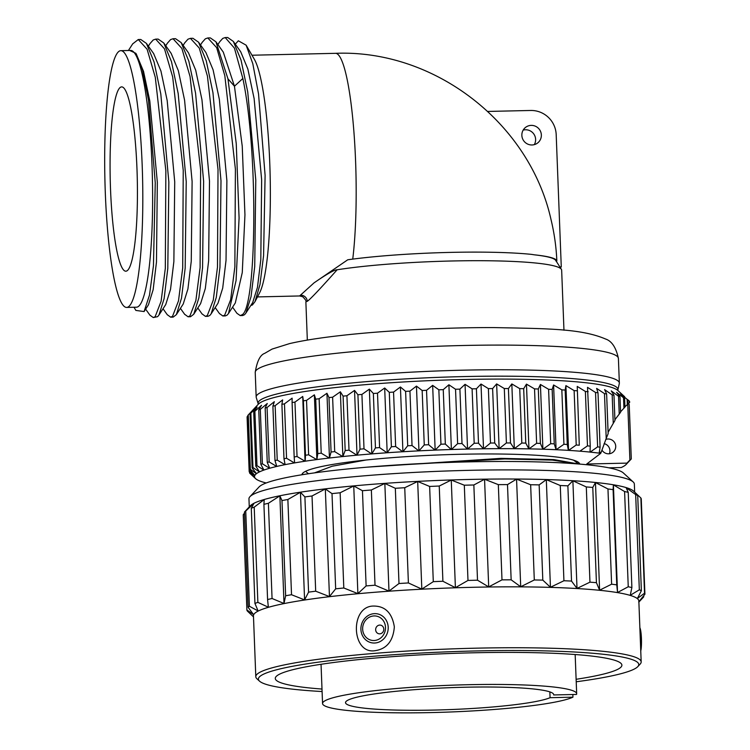 <?xml version="1.0" encoding="UTF-8"?>
<svg xmlns="http://www.w3.org/2000/svg" width="750" height="750" viewBox="0 0 750 750"><rect width="100%" height="100%" fill="white"/><g stroke="black" fill="none" stroke-linecap="round" stroke-linejoin="round"><path stroke-width="1.12" d="M118.847 51.441A128.409 18.844 88.7 0 1 120.834 50.672A128.409 18.844 88.7 0 1 142.406 171.788A128.409 18.844 88.7 0 1 128.653 306.647A128.409 18.844 88.7 0 1 126.666 307.425A128.409 18.844 88.7 0 1 105.084 186.3A128.409 18.844 88.7 0 1 118.847 51.441M120.225 87.441A92.175 13.528 88.7 0 1 121.65 86.888A92.175 13.528 88.7 0 1 137.147 173.841A92.175 13.528 88.7 0 1 127.266 270.647A92.175 13.528 88.7 0 1 125.841 271.2A92.175 13.528 88.7 0 1 110.353 184.256A92.175 13.528 88.7 0 1 120.225 87.441M120.834 50.672L130.641 50.447A128.409 18.844 88.7 0 1 152.222 171.562A128.409 18.844 88.7 0 1 138.459 306.431A128.409 18.844 -91.3 0 1 136.472 307.2L126.666 307.425M129.694 50.466L135.778 53.278L142.547 70.163L148.444 99.769L155.25 182.803L153.45 265.716L149.494 295.106L144.084 311.559L135.853 310.416L134.016 307.256M136.256 53.953L143.531 71.391L149.794 100.922L157.331 182.25L156.478 262.013L153.141 289.744L148.444 304.809L144.084 311.559M153.609 53.512L160.931 71.006L167.184 100.547L174.722 181.866L173.869 261.609L170.531 289.35L165.741 304.556M138.272 39.534L147.103 49.228L155.287 77.325L165.853 170.681L165.319 268.359L161.109 301.275L155.137 316.725L153.281 317.559L157.622 316.669L158.953 315.066L164.109 298.641L167.794 268.491L168.844 181.997L160.8 93.938L154.088 62.016L146.4 43.388L140.756 39.478L138.272 39.534L132.703 43.866M153.281 317.559L149.916 315.159M150.028 43.566L153.206 39.984L155.653 39.141L164.494 48.834L172.669 76.931L183.234 170.287L182.709 267.956L178.491 300.881L172.528 316.331L170.672 317.166L167.25 314.681M188.053 316.772L190.538 316.716L193.725 314.278L198.881 297.844L202.566 267.703L203.616 181.209L195.572 93.159L188.859 61.237L181.172 42.6L175.528 38.681L173.044 38.737L181.875 48.441L190.059 76.537L200.625 169.894L200.1 267.562L195.881 300.487L189.919 315.938L188.053 316.772L184.612 314.25M170.672 317.166L173.156 317.109L176.334 314.672L181.491 298.247L185.175 268.116L186.225 181.622L178.191 93.562L171.478 61.641L163.791 43.003L158.138 39.084L155.653 39.141M163.791 43.003L171.15 53.344L178.322 70.622L184.575 100.163L192.112 181.491L191.259 261.234L187.922 288.966L183.225 304.012L176.334 314.672M181.172 42.609L188.541 52.941L195.703 70.219L201.956 99.759L209.494 181.078L208.641 260.822L205.303 288.553L200.606 303.619L193.725 314.278M198.553 42.206L205.922 52.547L213.084 69.816L219.347 99.356L226.884 180.675L226.031 260.419L222.694 288.159L217.997 303.216L211.106 313.875L216.272 297.45L219.956 267.3L220.997 180.797L212.963 92.747L206.25 60.825L198.562 42.206L192.909 38.288L190.425 38.344L199.266 48.047L207.441 76.144L218.016 169.5L217.481 267.169L213.272 300.094L207.3 315.544L205.444 316.369L202.003 313.866M202.266 42.262L205.369 38.794L207.816 37.95L216.656 47.644L224.831 75.75L235.397 169.106L234.872 266.775L230.653 299.691L224.691 315.15L222.834 315.975L225.319 315.919L227.175 315.094L228.497 313.491L236.062 280.584L239.081 217.997L236.25 143.653L227.953 78.825L215.944 41.803L223.303 52.144L234.45 86.231L242.231 146.128L244.95 214.809L242.269 272.559L235.303 302.953M215.944 41.803L210.3 37.894L207.816 37.95M205.444 316.369L207.928 316.312L209.784 315.487L211.116 313.875M167.419 43.163L170.597 39.581L173.044 38.737M184.838 42.722L187.988 39.188L190.425 38.344M222.834 315.975L219.403 313.5M219.703 41.784L222.759 38.4L225.206 37.556L234.412 48.094L242.85 78.487C258.788 153.778 256.294 308.203 242.072 314.756L240.216 315.581L236.934 313.303L232.575 307.181M240.216 315.581L242.7 315.525L244.556 314.7L245.878 313.097L251.044 296.672L254.728 266.522L255.778 180.019L247.734 91.95L241.022 60.028L233.325 41.409L240.694 51.741L247.856 69.019L254.119 98.55L261.656 179.887L260.803 259.641L257.466 287.381L252.675 302.587M233.325 41.409L227.691 37.5L225.206 37.556M235.294 44.166L238.341 40.781L246.141 45.188L252.806 63.712L258.534 93.909L265.106 175.369L263.578 255.638L259.988 284.541L255.028 301.594L252.422 304.95L250.781 305.503M246.141 45.188L254.316 59.231A120.872 17.738 88.7 0 1 270.15 175.716A120.872 17.738 88.7 0 1 259.622 292.8L255.028 301.594M257.475 296.916L299.606 295.959L314.025 282.881L347.747 259.781A123.075 12.938 -2.2 0 1 531.534 254.381L534.366 254.822C548.184 256.369 555.375 258.422 555.956 260.972M314.025 282.881C326.794 274.059 334.5 269.691 337.144 269.775C320.081 288.928 310.116 299.447 307.256 301.341L305.869 301.837C306.581 301.284 305.531 299.587 302.719 296.737L299.606 295.959M563.962 330.234L561.656 270.131A128.409 13.491 177.8 0 0 561.384 269.316A128.409 13.491 177.8 0 0 474.806 260.7A128.409 13.491 177.8 0 0 337.144 269.775M352.744 259.116A120.872 17.738 -91.3 0 0 355.575 160.941A120.872 17.738 -91.3 0 0 335.484 53.325C434.503 49.322 529.462 122.756 551.025 219.591A214.537 211.013 -127.4 0 1 556.847 260.944A120.872 12.628 177.5 0 0 534.366 254.822M556.847 260.944L556.087 260.963M523.181 130.097A9.862 9.694 -127.4 0 1 534.291 144.647M560.316 267.628L561.272 266.897L556.191 134.625A24.863 24.459 52.6 0 0 530.653 110.475L487.791 111.441M559.866 266.925L561.272 266.897M531.975 144.975A9.862 9.694 -127.4 0 1 525.619 127.341A9.862 9.694 -127.4 0 1 540.769 131.972A9.862 9.694 -127.4 0 1 531.975 144.975M619.294 383.634A181.725 19.097 177.8 0 0 619.35 383.091A181.725 19.097 177.8 0 0 450.469 370.519A181.725 19.097 177.8 0 0 258.056 394.144A181.725 19.097 -2.2 0 0 256.172 397.041A181.725 19.097 -2.2 0 0 256.266 397.575L258.178 403.734A180.037 18.919 -2.2 0 1 259.95 400.341A180.037 18.919 177.8 0 1 453.131 376.856A180.037 18.919 177.8 0 1 617.859 389.916L619.294 383.634M249.178 471.619L247.088 417.206A191.578 20.128 -2.2 0 1 247.144 416.737L249.234 471.15A191.578 20.128 177.8 0 0 249.178 471.619L254.606 477.178A186.431 19.594 177.8 0 0 255.638 478.678A186.431 19.594 177.8 0 0 255.787 478.809L255.825 478.837A186.431 19.594 177.8 0 0 258.384 480.403L258.441 480.422A186.431 19.594 177.8 0 0 262.369 481.903L262.453 481.931A186.431 19.594 177.8 0 0 266.212 482.962M247.856 415.903L247.144 416.737M249.928 469.828L247.838 415.416A191.578 20.128 -2.2 0 1 248.072 415.153A191.578 20.128 -2.2 0 1 248.278 414.938L250.369 469.35A191.578 20.128 177.8 0 0 249.928 469.828L254.822 475.434A186.431 19.594 177.8 0 0 254.597 477.15M294.431 462.928L286.556 458.269A191.578 20.128 177.8 0 0 283.988 458.747L285.103 464.644A186.431 19.594 177.8 0 1 294.431 462.928L294.609 462.9A186.431 19.594 177.8 0 1 305.034 461.231L302.728 396.45L294.956 402.094A191.578 20.128 177.8 0 0 292.087 402.553L292.125 398.156L284.466 403.856A191.578 20.128 177.8 0 0 281.897 404.334L282.638 399.9L275.147 405.675A191.578 20.128 177.8 0 0 272.897 406.153L274.331 401.681L267.066 407.512A191.578 20.128 177.8 0 0 265.162 408.009L267.272 403.491L260.297 409.378A191.578 20.128 177.8 0 0 258.741 409.875L261.516 405.309L254.887 411.253A191.578 20.128 177.8 0 0 253.697 411.741L257.109 407.119L250.866 413.109A191.578 20.128 177.8 0 0 250.05 413.597L254.081 408.919L248.278 414.938M608.85 467.822L621.188 467.541A186.431 19.594 177.8 0 0 622.106 467.119L622.172 467.081A186.431 19.594 177.8 0 0 625.153 465.319L625.191 465.291A186.431 19.594 177.8 0 0 626.138 464.447A186.431 19.594 177.8 0 0 626.794 463.556L626.794 463.556A186.431 19.594 177.8 0 0 626.991 463.116L586.716 464.025L600.703 453.356A186.431 19.594 177.8 0 0 599.316 453.169L599.166 453.15A186.431 19.594 177.8 0 0 590.175 452.1L590.006 452.081A186.431 19.594 177.8 0 0 579.909 451.163L579.722 451.172A186.431 19.594 177.8 0 0 568.575 450.375L565.903 385.613L565.163 390.047L567.253 444.459A191.578 20.128 177.8 0 0 563.925 444.281L556.087 449.728L553.594 384.966L552.159 389.438L554.25 443.85A191.578 20.128 177.8 0 0 550.688 443.709L542.906 449.231L540.422 384.469L538.303 388.978L540.394 443.391A191.578 20.128 177.8 0 0 536.625 443.297L528.947 448.884L526.462 384.122L523.688 388.688L525.778 443.1A191.578 20.128 177.8 0 0 521.822 443.044L514.322 448.697L511.828 383.934L508.416 388.556L510.506 442.969A191.578 20.128 177.8 0 0 506.4 442.959L499.134 448.669L496.641 383.906L492.619 388.584L494.709 442.997A191.578 20.128 177.8 0 0 490.481 443.034L483.506 448.8L481.013 384.037L476.409 388.781L478.5 443.184A191.578 20.128 177.8 0 0 474.188 443.269L467.55 449.091L465.056 384.328L459.909 389.128L462 443.541A191.578 20.128 177.8 0 0 457.631 443.663L451.388 449.531L448.894 384.769L443.25 389.644L445.331 444.056A191.578 20.128 177.8 0 0 440.944 444.216L435.15 450.122L432.656 385.359L426.544 390.309L428.634 444.722A191.578 20.128 177.8 0 0 424.256 444.928L418.95 450.863L416.456 386.1L409.941 391.134L412.031 445.538A191.578 20.128 177.8 0 0 407.7 445.781L402.919 451.753L400.425 386.991L393.553 392.091L395.644 446.503A191.578 20.128 177.8 0 0 391.388 446.775L387.178 452.766L384.684 388.003L377.503 393.188L379.594 447.6A191.578 20.128 177.8 0 0 375.45 447.909L371.841 453.919L369.356 389.147L361.922 394.416L364.012 448.819A191.578 20.128 177.8 0 0 360.009 449.166L357.028 455.175L354.544 390.413L346.922 395.756L349.012 450.169A191.578 20.128 177.8 0 0 345.178 450.534L342.863 456.553L340.369 391.791L332.616 397.209L334.706 451.613A191.578 20.128 177.8 0 0 331.078 452.016L329.438 458.025L326.944 393.263L319.125 398.756L321.216 453.169A191.578 20.128 177.8 0 0 317.812 453.591L316.884 459.562L314.372 394.819L306.534 400.387L308.625 454.8A191.578 20.128 177.8 0 0 305.484 455.241L305.222 461.222M285.103 464.644L284.944 464.672A186.431 19.594 177.8 0 0 276.778 466.434L276.647 466.462A186.431 19.594 177.8 0 0 269.709 468.234L269.597 468.272A186.431 19.594 177.8 0 0 263.934 470.053L263.85 470.091A186.431 19.594 177.8 0 0 259.509 471.872L259.444 471.9A186.431 19.594 177.8 0 0 256.462 473.663L256.425 473.7A186.431 19.594 177.8 0 0 254.822 475.434L249.234 471.15M329.438 458.025L329.25 458.034A186.431 19.594 177.8 0 0 316.884 459.562L316.669 459.591A186.431 19.594 177.8 0 0 305.231 461.194M342.863 456.553L342.675 456.553A186.431 19.594 177.8 0 0 329.475 458.006M357.028 455.175L356.85 455.184A186.431 19.594 177.8 0 0 342.919 456.534M371.841 453.919L371.663 453.919A186.431 19.594 177.8 0 0 357.103 455.156M387.178 452.766L387 452.766A186.431 19.594 177.8 0 0 371.925 453.891M402.919 451.753L402.75 451.744A186.431 19.594 177.8 0 0 387.281 452.747M418.95 450.863L418.791 450.863A186.431 19.594 177.8 0 0 403.031 451.734M435.15 450.122L435 450.122A186.431 19.594 177.8 0 0 419.072 450.844M451.388 449.531L451.247 449.522A186.431 19.594 177.8 0 0 435.281 450.103M467.55 449.091L467.419 449.081A186.431 19.594 177.8 0 0 451.537 449.513M483.506 448.8L483.394 448.791A186.431 19.594 177.8 0 0 467.7 449.072M499.134 448.669L499.031 448.659A186.431 19.594 177.8 0 0 483.666 448.781M514.322 448.697L514.237 448.688A186.431 19.594 177.8 0 0 499.303 448.659M528.947 448.884L528.881 448.875A186.431 19.594 177.8 0 0 514.5 448.688M542.906 449.231L542.85 449.213A186.431 19.594 177.8 0 0 529.134 448.875M556.087 449.728L556.05 449.709A186.431 19.594 177.8 0 0 543.094 449.222M568.387 450.375L568.369 450.356A186.431 19.594 177.8 0 0 556.275 449.719M579.281 445.219L577.238 386.409L579.281 445.219A191.578 20.128 177.8 0 0 576.216 445.003L568.575 450.375M301.95 474.759A138.956 14.606 -2.2 0 1 302.672 473.259A138.956 14.606 -2.2 0 1 440.25 454.903A138.956 14.606 -2.2 0 1 578.831 462.647A138.956 14.606 -2.2 0 1 579.666 464.091M627.75 404.203L629.897 460.022L626.991 463.116M601.912 449.962A7.472 7.35 52.6 0 0 615.3 444A7.472 7.35 52.6 0 0 605.794 439.416M600.703 453.356L601.369 451.734L599.316 453.169M629.625 402.516L629.587 401.447A191.578 20.128 177.8 0 0 629.259 400.997L627.816 399.769A191.578 20.128 177.8 0 0 627.112 399.337L620.597 393.816L624.609 398.166A191.578 20.128 177.8 0 0 623.522 397.753L616.603 392.316L619.978 396.647A191.578 20.128 177.8 0 0 618.534 396.272L611.25 390.9L613.969 395.241A191.578 20.128 177.8 0 0 612.169 394.884L604.584 389.597L606.628 393.938A191.578 20.128 177.8 0 0 604.481 393.619L606.206 438.459L601.369 451.734M606.206 438.459L608.147 433.65L606.628 393.938M612.169 394.884L613.256 423.366L608.1 432.319M613.256 423.366L614.944 420.506L613.969 395.241M618.534 396.272L619.219 414.094L614.906 419.738M619.219 414.094L620.578 412.275L619.978 396.647M623.522 397.753L623.925 408.197L620.559 411.816M623.925 408.197L624.947 407.062L624.609 398.166M627.112 399.337L627.319 404.625L624.938 406.809M627.319 404.625L627.975 403.988L627.816 399.769M629.259 400.997L629.334 402.769L627.975 403.866M604.481 393.619L596.644 388.406L598.003 392.766L600.094 447.169A191.578 20.128 177.8 0 0 597.619 446.887L590.175 452.1M599.166 453.15L600.094 447.169M598.003 392.766A191.578 20.128 177.8 0 0 595.528 392.475L587.512 387.338L590.259 446.128A191.578 20.128 177.8 0 0 587.475 445.875L579.909 451.163M595.528 392.475L597.619 446.887M590.006 452.081L590.259 446.128M588.169 391.716A191.578 20.128 177.8 0 0 585.384 391.462L577.238 386.409M585.384 391.462L587.475 445.875M577.191 390.806A191.578 20.128 177.8 0 0 574.125 390.591L565.903 385.613M574.125 390.591L576.216 445.003M568.369 450.356L567.253 444.459M565.163 390.047A191.578 20.128 177.8 0 0 561.834 389.869L553.594 384.966M561.834 389.869L563.925 444.281M556.05 449.709L554.25 443.85M552.159 389.438A191.578 20.128 177.8 0 0 548.597 389.297L540.422 384.469M548.597 389.297L550.688 443.709M542.85 449.213L540.394 443.391M538.303 388.978A191.578 20.128 177.8 0 0 534.534 388.884L526.462 384.122M534.534 388.884L536.625 443.297M528.881 448.875L525.778 443.1M523.688 388.688A191.578 20.128 177.8 0 0 519.731 388.631L511.828 383.934M519.731 388.631L521.822 443.044M514.237 448.688L510.506 442.969M508.416 388.556A191.578 20.128 177.8 0 0 504.309 388.547L496.641 383.906M504.309 388.547L506.4 442.959M499.031 448.659L494.709 442.997M492.619 388.584A191.578 20.128 177.8 0 0 488.391 388.622L481.013 384.037M488.391 388.622L490.481 443.034M483.394 448.791L478.5 443.184M476.409 388.781A191.578 20.128 177.8 0 0 472.097 388.856L465.056 384.328M472.097 388.856L474.188 443.269M467.419 449.081L462 443.541M459.909 389.128A191.578 20.128 177.8 0 0 455.541 389.25L448.894 384.769M455.541 389.25L457.631 443.663M451.247 449.522L445.331 444.056M443.25 389.644A191.578 20.128 177.8 0 0 438.853 389.803L432.656 385.359M438.853 389.803L440.944 444.216M435 450.122L428.634 444.722M426.544 390.309A191.578 20.128 177.8 0 0 422.166 390.516L416.456 386.1M422.166 390.516L424.256 444.928M418.791 450.863L412.031 445.538M409.941 391.134A191.578 20.128 177.8 0 0 405.609 391.369L400.425 386.991M405.609 391.369L407.7 445.781M402.75 451.744L395.644 446.503M393.553 392.091A191.578 20.128 177.8 0 0 389.297 392.362L384.684 388.003M389.297 392.362L391.388 446.775M387 452.766L379.594 447.6M377.503 393.188A191.578 20.128 177.8 0 0 373.359 393.497L369.356 389.147M373.359 393.497L375.45 447.909M371.663 453.919L364.012 448.819M361.922 394.416A191.578 20.128 177.8 0 0 357.919 394.753L354.544 390.413M357.919 394.753L360.009 449.166M356.85 455.184L349.012 450.169M346.922 395.756A191.578 20.128 177.8 0 0 343.087 396.122L340.369 391.791M343.087 396.122L345.178 450.534M342.675 456.553L334.706 451.613M332.616 397.209A191.578 20.128 177.8 0 0 328.988 397.603L326.944 393.263M328.988 397.603L331.078 452.016M329.25 458.034L321.216 453.169M319.125 398.756A191.578 20.128 177.8 0 0 315.722 399.178L314.372 394.819M315.722 399.178L317.812 453.591M316.669 459.591L308.625 454.8M306.534 400.387A191.578 20.128 177.8 0 0 303.394 400.828L302.728 396.45M303.394 400.828L305.484 455.241M305.034 461.231L297.047 456.506A191.578 20.128 177.8 0 0 294.178 456.966L294.609 462.9M294.956 402.094L297.047 456.506M292.087 402.553L294.178 456.966M284.466 403.856L286.556 458.269M281.897 404.334L283.988 458.747M284.944 464.672L277.238 460.087A191.578 20.128 177.8 0 0 274.988 460.566L276.778 466.434M275.147 405.675L277.238 460.087M272.897 406.153L274.988 460.566M276.647 466.462L269.156 461.925A191.578 20.128 177.8 0 0 267.253 462.413L269.709 468.234M267.066 407.512L269.156 461.925M265.162 408.009L267.253 462.413M269.597 468.272L262.387 463.791A191.578 20.128 177.8 0 0 260.831 464.288L263.934 470.053M260.297 409.378L262.387 463.791M258.741 409.875L260.831 464.288M263.85 470.091L256.978 465.656A191.578 20.128 177.8 0 0 255.787 466.153L259.509 471.872M254.887 411.253L256.978 465.656M253.697 411.741L255.787 466.153M259.444 471.9L252.956 467.522A191.578 20.128 177.8 0 0 252.141 468L256.462 473.663M250.866 413.109L252.956 467.522M250.05 413.597L252.141 468M256.425 473.7L250.369 469.35M254.606 477.178L249.553 472.894A191.578 20.128 177.8 0 0 249.872 473.344L255.638 478.678M249.516 471.966L249.553 472.894M626.138 464.447L631.059 459.188A191.578 20.128 177.8 0 0 631.294 458.925L629.203 404.513L628.369 403.547M631.294 458.925L626.794 463.556L629.897 460.022M609.384 453.797A7.472 7.35 52.6 0 0 604.106 443.616M302.812 473.119L302.081 474.731M577.219 463.894L552.356 460.106L504.806 458.953L383.053 465.909M367.378 467.147L501.028 458.363L553.866 459.591L578.569 463.997L573.619 460.181M365.925 460.031L332.147 466.228L314.531 472.875M249.956 496.678L259.078 486.938A183.291 19.266 -2.2 0 1 259.809 486.272A183.291 19.266 177.8 0 1 443.616 462.609A183.291 19.266 177.8 0 1 623.344 472.941L633.188 481.959A192.834 20.259 177.8 0 0 444.103 471.084A192.834 20.259 177.8 0 0 250.716 495.975A192.834 20.259 -2.2 0 0 249.956 496.678A192.834 20.259 -2.2 0 0 248.963 498.863L249.272 506.897M634.659 492.094L634.35 484.059A192.834 20.259 177.8 0 0 633.188 481.959M638.7 601.959L644.916 594.216L641.259 498.994A199.181 20.934 177.8 0 0 640.875 498L633.534 491.062A192.834 20.259 177.8 0 0 444.45 480.197A192.834 20.259 177.8 0 0 251.072 505.087A192.834 20.259 -2.2 0 0 250.303 505.791L244.444 512.062A199.181 20.934 -2.2 0 1 245.034 511.537A199.181 20.934 177.8 0 1 245.738 511.013L249.394 606.234A199.181 20.934 177.8 0 0 248.691 606.759A199.181 20.934 -2.2 0 0 248.1 607.284L253.584 614.644L246.891 609.966A199.181 20.934 -2.2 0 0 247.275 610.959L253.491 616.866M244.481 513.122L243.234 514.744L246.891 609.966M244.444 512.062L248.1 607.284M635.212 492.6L637.716 495.497A199.181 20.934 177.8 0 0 635.672 494.587L626.119 487.65L628.228 492.347A199.181 20.934 177.8 0 0 624.591 491.55L613.397 484.856L613.097 489.637A199.181 20.934 177.8 0 0 607.959 488.972L595.472 482.55L592.772 487.444A199.181 20.934 177.8 0 0 586.303 486.947L572.878 480.788L567.872 485.85A199.181 20.934 177.8 0 0 560.269 485.522L546.309 479.634L539.156 484.894A199.181 20.934 177.8 0 0 530.644 484.744L516.562 479.119L507.497 484.603A199.181 20.934 177.8 0 0 498.328 484.641L484.566 479.25L473.85 484.988A199.181 20.934 177.8 0 0 464.316 485.212L451.266 480.037L439.247 486.038A199.181 20.934 177.8 0 0 429.637 486.45L417.684 481.453L404.738 487.725A199.181 20.934 177.8 0 0 395.334 488.297L384.844 483.45L371.363 489.994A199.181 20.934 177.8 0 0 362.456 490.716L353.747 485.972L340.144 492.769A199.181 20.934 177.8 0 0 332.006 493.622L325.322 488.944L312.028 495.975A199.181 20.934 177.8 0 0 304.903 496.931L300.45 492.263L287.869 499.519A199.181 20.934 177.8 0 0 281.981 500.541L279.872 495.844L268.397 503.278A199.181 20.934 177.8 0 0 263.916 504.347L264.225 499.566L254.213 507.15A199.181 20.934 177.8 0 0 251.278 508.219L253.978 503.325L245.738 511.013M362.456 490.716L366.122 585.928L357.881 593.616L343.8 587.991A199.181 20.934 177.8 0 0 335.663 588.834L329.456 596.587L315.684 591.197A199.181 20.934 177.8 0 0 308.569 592.144L304.584 599.906L291.525 594.731A199.181 20.934 177.8 0 0 285.637 595.763L284.006 603.488L272.062 598.5A199.181 20.934 177.8 0 0 267.581 599.559L268.359 607.209L257.869 602.372A199.181 20.934 177.8 0 0 254.934 603.441L258.113 610.969L249.394 606.234M353.747 485.972L357.881 593.616M371.363 489.994L375.019 585.206A199.181 20.934 177.8 0 0 366.122 585.928M384.844 483.45L388.978 591.103L375.019 585.206M395.334 488.297L398.991 583.519L388.978 591.103M404.738 487.725L408.394 582.947A199.181 20.934 177.8 0 0 398.991 583.519M417.684 481.453L421.819 589.106L408.394 582.947M429.637 486.45L433.294 581.663L421.819 589.106M439.247 486.038L442.903 581.259A199.181 20.934 177.8 0 0 433.294 581.663M451.266 480.037L455.4 587.691L442.903 581.259M464.316 485.212L467.981 580.434L455.4 587.691M473.85 484.988L477.506 580.209A199.181 20.934 177.8 0 0 467.981 580.434M484.566 479.25L488.7 586.903L477.506 580.209M498.328 484.641L501.994 579.862L488.7 586.903M507.497 484.603L511.153 579.825A199.181 20.934 177.8 0 0 501.994 579.862M516.562 479.119L520.706 586.763L511.153 579.825M530.644 484.744L534.3 579.966L520.706 586.763M539.156 484.894L542.812 580.116A199.181 20.934 177.8 0 0 534.3 579.966M546.309 479.634L550.444 587.278L542.812 580.116M560.269 485.522L563.925 580.744L550.444 587.278M567.872 485.85L571.528 581.072A199.181 20.934 177.8 0 0 563.925 580.744M572.878 480.788L577.013 588.431L571.528 581.072M586.303 486.947L589.959 582.169L577.013 588.431M592.772 487.444L596.428 582.666A199.181 20.934 177.8 0 0 589.959 582.169M595.472 482.55L599.606 590.194L596.428 582.666M607.959 488.972L611.616 584.194L599.606 590.194M613.097 489.637L616.753 584.859A199.181 20.934 177.8 0 0 611.616 584.194M613.397 484.856L617.531 592.5L616.753 584.859M624.591 491.55L628.247 586.763L617.531 592.5M628.228 492.347L631.884 587.569A199.181 20.934 177.8 0 0 628.247 586.763M635.672 494.587L639.328 589.809L630.262 595.294L631.884 587.569M637.716 495.497L641.372 590.719A199.181 20.934 177.8 0 0 639.328 589.809M640.875 498L644.541 593.212L637.388 598.481L641.372 590.719M644.916 594.216A199.181 20.934 177.8 0 0 644.541 593.212M643.669 595.837L643.706 596.897L638.869 601.809M255.797 676.697L253.453 615.797A192.834 20.259 -2.2 0 1 255.216 612.909A192.834 20.259 177.8 0 1 458.784 587.681A192.834 20.259 177.8 0 1 638.841 600.994L641.175 661.894A192.834 20.259 177.8 0 0 461.128 648.581A192.834 20.259 177.8 0 0 257.55 673.809A192.834 20.259 -2.2 0 0 255.797 676.697A192.834 20.259 -2.2 0 0 256.95 678.797L259.547 681.169A190.322 19.997 -2.2 0 1 260.138 676.247A190.322 19.997 177.8 0 1 471.075 651.066A190.322 19.997 177.8 0 1 637.781 666.638L640.181 664.069A192.834 20.259 177.8 0 0 641.175 661.894M373.716 606.056C385.256 606.094 392.137 613.031 394.341 626.869C393.206 640.884 386.897 648.797 375.422 650.625C351.3 655.097 349.416 605.775 373.716 606.056M640.528 644.944A14.747 2.034 -91.4 0 0 640.022 631.809M640.753 650.925A12.338 1.706 -91.4 0 0 641.438 638.663A12.338 1.706 -91.4 0 0 639.928 627.872L639.872 627.75M637.781 666.638A190.322 19.997 177.8 0 1 637.031 667.331A190.322 19.997 -2.2 0 1 576.216 681.778M322.087 691.538A190.322 19.997 -2.2 0 1 259.547 681.169M321.994 689.053A173.428 18.225 -2.2 0 1 275.278 678.45A173.428 18.225 -2.2 0 1 276.863 675.853A173.428 18.225 177.8 0 1 459.947 653.156A173.428 18.225 177.8 0 1 621.891 665.128A173.428 18.225 177.8 0 1 620.306 667.725A173.428 18.225 -2.2 0 1 576.122 679.294M549.853 691.884L550.078 697.697A104.175 10.95 -2.2 0 1 436.069 710.025A104.175 10.95 -2.2 0 1 345.516 702.647A104.175 10.95 -2.2 0 1 449.194 687.712A104.175 10.95 -2.2 0 1 553.706 694.65A104.175 10.95 -2.2 0 1 553.678 694.95L553.659 694.35M553.678 694.95L576.544 694.434A127.153 13.359 177.8 0 0 576.675 693.769A127.153 13.359 177.8 0 0 449.1 685.294A127.153 13.359 177.8 0 0 322.556 703.528A127.153 13.359 177.8 0 0 434.466 712.5A127.153 13.359 177.8 0 0 572.944 697.181L572.841 694.509M550.078 697.697L572.944 697.181M375.122 642.994A14.747 13.603 102.4 0 1 360.909 629.438A14.747 13.603 102.4 0 1 373.997 613.678A14.747 13.603 -77.6 0 1 388.2 627.225A14.747 13.603 -77.6 0 1 375.122 642.994M374.541 640.491A12.338 11.381 -77.6 0 0 385.491 627.3A12.338 11.381 -77.6 0 0 373.603 615.966A12.338 11.381 102.4 0 0 362.653 629.156A12.338 11.381 102.4 0 0 374.541 640.491M379.894 633.834A4.397 4.05 102.4 0 1 375.656 629.794A4.397 4.05 102.4 0 1 379.556 625.097A4.397 4.05 -77.6 0 1 383.794 629.138A4.397 4.05 -77.6 0 1 379.894 633.834M251.278 508.219L254.934 603.441M254.213 507.15L257.869 602.372M263.916 504.347L267.581 599.559M268.397 503.278L272.062 598.5M279.872 495.844L284.006 603.488M281.981 500.541L285.637 595.763M287.869 499.519L291.525 594.731M300.45 492.263L304.584 599.906M304.903 496.931L308.569 592.144M312.028 495.975L315.684 591.197M325.322 488.944L329.456 596.587M332.006 493.622L335.663 588.834M340.144 492.769L343.8 587.991M305.606 471.3L308.428 473.756M227.953 78.825L234.45 86.231L242.85 78.487M300.806 295.247A6.281 6.178 -127.4 0 1 307.256 301.341M618.403 358.434C616.059 347.503 611.766 341.025 605.513 338.991C580.837 328.444 546.487 328.659 493.688 327.581C443.231 327.469 383.822 330.553 339.984 335.587C319.256 337.941 302.428 340.613 289.519 343.612L272.044 349.097L264.637 353.381C260.147 354.975 257.006 361.312 255.225 372.384A181.725 19.097 -2.2 0 1 257.109 369.497A181.725 19.097 177.8 0 1 449.522 345.863A181.725 19.097 177.8 0 1 618.403 358.434L619.35 383.091M624.647 396.713L617.747 390.394A180.853 19.003 177.8 0 0 441.206 380.175A180.853 19.003 177.8 0 0 259.266 403.369A180.853 19.003 -2.2 0 0 258.328 404.203L248.072 415.153M135.778 53.278L136.369 54.112M153.759 53.728L146.4 43.397M165.834 304.406L158.944 315.066M132.797 43.706L128.419 50.494M150 315.281L145.641 309.15M150.197 43.303L148.359 46.144M167.381 314.878L163.022 308.756M202.162 314.091L197.794 307.969M202.35 42.131L200.522 44.962M219.553 313.706L215.184 307.575M219.741 41.728L217.903 44.569M165.75 45.75L167.578 42.919M180.412 308.363L184.772 314.484M183.131 45.356L184.959 42.525M228.497 313.491L235.378 302.831M252.769 302.438L245.878 313.097M335.484 53.325L251.981 55.228M555.722 260.381L561.384 269.316M307.331 340.097L305.869 301.837M255.225 372.384L256.172 397.041M617.934 390.591L617.859 389.916M258.178 403.734L258.159 404.419M638.878 602.062L642.956 597.712M576.675 693.769L575.166 654.525M322.556 703.528L321.047 664.284"/></g></svg>
